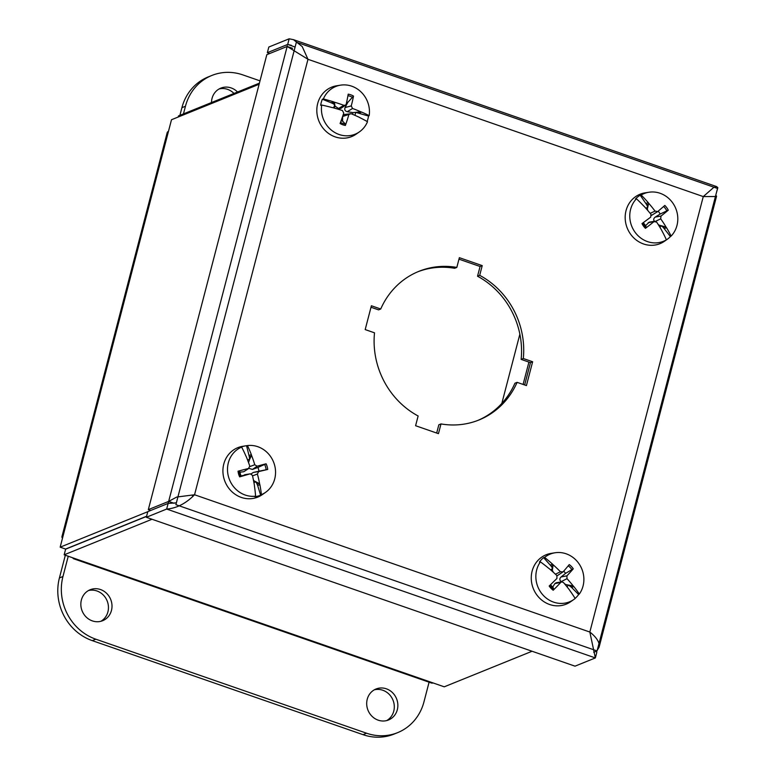 <?xml version="1.0" encoding="UTF-8"?>
<svg xmlns="http://www.w3.org/2000/svg" width="776" height="776" viewBox="0 0 776 776"><rect width="100%" height="100%" fill="white"/><g stroke="black" fill="none" stroke-linecap="round" stroke-linejoin="round"><path stroke-width="1.16" d="M192.39 495.631L194.553 494.758L176.734 497.047L168.664 501.403L148.323 509.638L150.709 510.472M174.076 503.284L168.664 501.403L166.665 509.056L146.334 517.291L147.799 511.646L168.14 503.411L176.375 502.858M595.968 651.384L596.822 652.286L595.347 657.932L166.665 509.056C176.54 508.309 185.842 503.546 194.553 494.758L589.838 632.042L703.269 196.58L715.569 196.532L716.568 196.163L715.744 195.29M267.351 52.681L287.692 44.445L289.157 38.8L268.826 47.035L267.351 52.681L269.738 53.505M716.248 193.369L717.839 187.676L716.646 186.618L713.852 187.307L703.269 196.58L307.985 59.306L194.553 494.758M148.323 509.638L266.828 54.679L287.168 46.453L307.985 59.306L302.204 46.55L293.444 39.663L289.157 38.8M598.965 643.634L599.091 643.721C597.947 639.861 594.862 635.971 589.838 632.042L595.347 657.932L575.016 666.167L146.334 517.291M597.239 650.249L599.091 647.194L599.101 643.731M291.475 45.338L287.692 44.445L294.89 46.948M292.581 48.325L287.168 46.453L287.343 45.842M479.694 275.344A80.161 73.895 -112 0 1 523.305 358.512L532.637 361.752L526.429 385.585L517.097 382.345A80.161 73.895 -112 0 1 478.996 419.971A80.161 73.895 -112 0 1 440.991 423.929L438.459 433.658L415.596 425.723L418.128 415.994A80.161 73.895 -112 0 1 374.517 332.826L365.186 329.587L371.394 305.754L380.725 309.003A80.161 73.895 -112 0 1 418.827 271.367A80.161 73.895 -112 0 1 456.831 267.41L459.363 257.68L482.226 265.625L479.694 275.344L477.531 276.227L480.072 266.498L458.975 259.174M456.831 267.41L454.668 268.283A80.161 73.895 68 0 0 417.75 271.813M380.725 309.003L378.572 309.876L371.006 307.248M436.684 433.047L438.828 424.802L440.991 423.929M517.097 382.345L514.934 383.218A80.161 73.895 68 0 1 477.909 420.398M524.663 384.964L530.474 362.635L521.142 359.385A80.161 73.895 68 0 0 477.531 276.227M532.637 361.752L530.474 362.635M523.305 358.512L521.142 359.385M482.226 265.625L480.072 266.498M643.43 222.537A10.166 9.37 -112 0 0 645.671 225.583L646.233 227.484L645.457 228.328A15.995 14.744 68 0 1 641.995 223.595A58.064 0.572 143.6 0 0 650.705 217.144L650.986 214.331A58.064 16.781 50.3 0 0 644.313 206.542A58.113 20.719 -136.8 0 0 643.77 206.067A58.054 21.573 -129.9 0 0 636.446 198.792L635.476 198.976A25.947 23.92 -112 0 1 640.219 195.203L641.17 195.038A58.054 21.835 52.9 0 1 648.173 202.565A58.113 22.329 59.9 0 1 648.581 203.147L648.62 203.894L646.66 204.689L640.219 195.203M646.825 209.374A10.166 9.37 -112 0 1 647.33 209.103L648.6 203.516M645.933 208.356A11.805 10.883 68 0 1 647.814 207.153L646.66 204.689M648.173 202.565L645.981 203.457M666.118 227.164A58.113 20.719 43.2 0 1 666.516 227.698A58.054 21.573 50.1 0 1 671.124 236.069L670.415 236.573L663.364 227.572L665.323 226.786L666.118 227.164A58.064 26.112 -131 0 0 660.706 218.861L660.987 216.058A58.064 9.904 -32.6 0 0 668.282 210.18A15.995 14.744 68 0 0 664.819 205.446A58.064 1.862 140.4 0 1 657.718 211.567L655.041 211.111A58.064 26.462 -127.2 0 0 648.581 203.147M657.718 211.567L651.442 215.418M641.17 195.038A25.744 23.726 -112 0 1 648.911 192.244A25.744 23.726 -112 0 1 674.81 206.387A25.744 23.726 -112 0 1 671.124 236.069M670.415 236.573A25.947 23.92 -112 0 1 667.088 239.425A25.947 23.92 -112 0 1 665.672 240.337L666.4 239.832A25.744 23.726 -112 0 1 635.098 232.296A25.744 23.726 -112 0 1 636.446 198.792M666.4 239.832A58.054 21.835 -127.1 0 0 662.112 231.2A58.113 22.329 -120.1 0 0 661.841 230.559A58.064 17.13 53.9 0 0 656.651 222.091L653.984 221.626L654.828 221.247L649.26 222.13L645.671 225.583M645.457 228.328A58.064 11.194 -35.8 0 0 653.984 221.626L648.183 222.702M667.088 239.425L664.566 241.19A26.656 24.57 -112 0 1 630.694 234.333A26.656 24.57 -112 0 1 645.002 192.865L648.911 192.244M663.364 227.572L661.394 225.758L659.037 225.147A10.166 9.37 -112 0 1 658.785 225.438M659.891 227.242A11.805 10.883 68 0 0 661.394 225.758L665.721 226.98M666.516 227.698L664.324 228.59M668.282 210.18L660.153 214.06A10.166 9.37 -112 0 0 658.145 211.198M654.789 221.645C653.237 220.064 653.382 218.541 655.254 217.086L660.153 214.06M647.892 210.606L647.33 209.103M659.037 225.147L658.135 224.4M572.93 585.938L573.348 586.093A58.113 19.322 35 0 1 573.813 586.559L571.611 587.451L570.544 586.578L572.504 585.783L565.888 584.6L564.433 583.668M570.544 586.578L568.372 585.046A11.805 10.883 68 0 1 567.013 586.811M573.813 586.559A58.054 20.486 41.8 0 1 579.323 594.047L578.634 594.532L571.611 587.451M550.523 584.716A10.166 9.37 -112 0 0 552.813 586.986L553.831 589.256L553.191 590.245A15.995 14.744 68 0 1 549.185 586.016A58.064 3.502 136.3 0 0 556.955 578.421L556.867 575.569A58.064 15.685 42.2 0 0 549.262 568.672A58.113 19.322 -145 0 0 548.651 568.265A58.054 20.486 -138.2 0 0 540.416 561.872A25.744 23.726 -112 0 0 542.861 594.891A25.744 23.726 -112 0 0 573.9 599.45A25.744 23.726 -112 0 0 575.162 598.49A58.054 20.884 -135.5 0 0 569.933 590.691A58.113 21.718 -128.6 0 0 569.594 590.1A58.064 16.209 45.7 0 0 563.434 582.495L561.785 581.855L556.169 582.747M578.634 594.532A25.947 23.92 -112 0 1 575.123 598.422M573.348 586.093A58.064 25.016 -139.6 0 0 567.004 578.683L566.917 575.84A58.064 12.833 -40 0 0 573.27 568.808L565.558 573.377A10.166 9.37 -112 0 0 563.677 571.194M561.649 581.884L561.203 581.593C559.438 580.176 559.389 578.644 561.058 576.975L565.558 573.377M553.191 590.245A58.064 14.065 -43.3 0 0 560.757 582.417L561.785 581.855M540.416 561.872L539.436 562.067A25.947 23.92 -112 0 1 543.607 557.624L544.587 557.43A25.744 23.726 -112 0 1 555.005 552.774A25.744 23.726 -112 0 1 576.316 560.418A25.744 23.726 -112 0 1 579.323 594.047M544.587 557.43A58.054 20.884 44.5 0 1 552.531 564.133A58.113 21.718 51.4 0 1 553.016 564.666L553.123 565.355L551.164 566.15L543.607 557.624M573.27 568.808A15.995 14.744 68 0 0 569.264 564.588A58.064 4.734 133.1 0 1 563.124 571.834L560.437 571.767A58.064 25.54 -135.9 0 0 553.016 564.666M563.124 571.834L557.09 575.811M573.9 599.45L570.651 601.72A26.656 24.57 -112 0 1 533.355 588.703A26.656 24.57 -112 0 1 551.086 553.395L555.005 552.774M552.531 564.133L550.33 565.015M553.375 572.319L552.318 570.292L552.619 568.439A11.805 10.883 68 0 0 550.824 570.04M553.065 565.006L552.619 568.439L551.164 566.15M551.678 570.787A10.166 9.37 -112 0 1 552.318 570.292M552.813 586.986L554.85 583.61L556.169 582.757M358.105 112.685L360.064 111.889L352.876 112.607L347.221 111.686C344.961 111.065 344.263 109.678 345.107 107.524L347.745 102.481L353.487 96.078A15.995 14.744 68 0 0 348.201 94.158A58.064 12.988 107 0 1 346.241 104.091L345.553 105.138L343.894 105.323A58.064 19.516 -164.5 0 0 334.223 102.131L334.514 102.578L332.555 103.373L322.35 99.221L323.379 98.95A25.744 23.726 -112 0 1 340.567 85.156A25.744 23.726 -112 0 1 352.081 86.311A25.744 23.726 -112 0 1 369.182 115.653L368.522 116.051L355.573 112.336A11.805 10.883 68 0 1 354.933 115.333M360.549 111.899L361.024 111.909A58.113 11.921 7.9 0 1 361.606 112.074L359.404 112.966M361.606 112.074A58.054 13.997 14.2 0 1 369.182 115.653M341.1 120.765A10.166 9.37 -112 0 0 342.594 121.124L345.427 124.121L345.368 125.44A15.995 14.744 68 0 1 340.092 123.51A58.064 12.125 110.4 0 0 343.749 113.102L342.449 110.541A58.064 9.147 15.4 0 0 332.7 107.631A58.113 11.921 -172.1 0 0 331.983 107.515A58.054 13.997 -165.8 0 0 321.691 105.041A25.744 23.726 -112 0 0 332.875 131.27A25.744 23.726 -112 0 0 359.463 131.833A25.744 23.726 -112 0 0 367.494 121.735A58.054 14.773 -163.3 0 0 360.035 117.748A58.113 16.626 -156.8 0 0 359.511 117.399A58.064 10.185 18.7 0 0 351.111 113.694L342.604 116.516M368.522 116.051A25.947 23.92 -112 0 1 367.096 121.502M361.024 111.909A58.064 18.479 -167.9 0 0 352.546 108.485L351.247 105.914A58.064 21.456 -66.8 0 0 353.487 96.078M343.002 115.352L344.622 114.47L351.111 113.694M345.368 125.44A58.064 22.32 -70.4 0 0 348.754 114.935M323.379 98.95A58.054 14.773 16.7 0 1 333.554 101.85A58.113 16.626 23.2 0 1 334.223 102.131M359.463 131.833L356.213 134.102A26.656 24.57 -112 0 1 318.917 121.085A26.656 24.57 -112 0 1 336.648 85.777L340.567 85.156M321.691 105.041L320.672 105.313A25.947 23.92 -112 0 1 322.35 99.221M333.554 101.85L331.352 102.742M345.553 105.138L340.887 108.407L338.491 108.504L334.97 106.079L334.805 104.77A11.805 10.883 68 0 0 333.767 107.932M334.369 102.354L334.805 104.77L332.555 103.373M346.707 101.937A10.166 9.37 -112 0 1 347.745 102.481M334.243 108.068A10.166 9.37 -112 0 1 334.97 106.079M352.876 112.607A10.166 9.37 -112 0 1 352.585 114.324M342.594 121.124L342.594 116.604M259.368 483.7L259.659 483.962A58.113 22.514 66.7 0 1 259.863 484.641L257.671 485.524L257.118 484.234L259.077 483.438L253.975 480.819L253.393 479.859M257.118 484.234L255.886 481.799A11.805 10.883 68 0 1 253.917 482.556M259.863 484.641A58.054 22.397 73.8 0 1 261.405 494.642L260.629 495.185L257.671 485.524M260.629 495.185A25.947 23.92 -112 0 1 254.809 496.718L255.595 496.184A58.054 22.281 -103.4 0 0 254.45 486.067A58.113 21.806 -96.4 0 0 254.412 485.349A58.064 17.509 76.7 0 0 252.413 475.339L250.27 473.806L241.132 475.921A10.166 9.37 -112 0 1 240.065 472.167L239.163 471.042L238.048 471.207A15.995 14.744 68 0 0 239.658 476.862A58.064 2.726 -15.5 0 0 250.047 473.864L244.624 474.728M259.659 483.962A58.064 26.995 -106.4 0 0 257.399 474.02L258.66 471.585A58.064 1.387 -12.4 0 0 267.71 469.451L258.941 471.216A10.166 9.37 -112 0 0 257.875 467.462L252.452 469.431L248.912 468.365M255.595 496.184A25.744 23.726 -112 0 1 228.551 476.939A25.744 23.726 -112 0 1 241.637 447.112A58.054 22.397 -106.2 0 1 245.905 456.016A58.113 22.514 -113.3 0 1 246.244 456.627A58.064 17.664 73.2 0 1 249.775 466.056L248.514 468.491A58.064 7.944 163.8 0 0 238.048 471.207M243.771 471.73L249.125 468.219L243.771 471.73L240.065 472.167M241.637 447.112L240.744 447.248A25.947 23.92 -112 0 1 245.779 445.822A25.947 23.92 -112 0 1 246.564 445.715L247.457 445.57A25.744 23.726 -112 0 1 274.5 464.805A25.744 23.726 -112 0 1 265.557 492.362A25.744 23.726 -112 0 1 261.405 494.642M247.457 445.57A58.054 22.281 76.6 0 1 251.317 454.581A58.113 21.806 83.6 0 1 251.492 455.24L251.288 456.065L249.329 456.86L246.564 445.715M257.875 467.462L266.1 463.796A58.064 6.606 160.6 0 0 257.137 466.221L254.761 464.746A58.064 26.84 -102.6 0 0 251.492 455.24M265.557 492.362L262.307 494.632A26.656 24.57 -112 0 1 225.011 481.615A26.656 24.57 -112 0 1 242.733 446.307L245.779 445.822M251.317 454.581L249.125 455.473M248.533 462.554L249.562 459.547A11.805 10.883 68 0 0 247.525 459.858M251.395 455.648L249.562 459.547L249.329 456.86M241.132 475.921L239.658 476.862M251.133 473.884L253.306 472.438L258.941 471.216M147.789 511.694L60.159 547.177L63.196 535.508A18.537 4.511 -165.4 0 0 61.954 536.633L167.218 132.531A18.537 4.511 14.6 0 1 168.46 131.406L171.496 119.737L259.126 84.254M60.159 547.177L65.572 549.059L146.606 516.244M72.663 557.769A18.537 5.587 -70.8 0 0 73.807 558.817A18.537 5.587 -70.8 0 0 75.359 558.71L64.166 554.821L151.989 519.251M532.074 651.248L444.241 686.818L433.047 682.928A18.537 5.587 109.2 0 1 431.495 683.035L73.807 558.817M64.166 554.821L65.63 549.175L146.557 516.409M259.417 83.148L178.49 115.915L178.199 117.021M61.954 536.633A18.537 4.511 -165.4 0 0 62.487 538.224M211.499 102.548A16.703 15.394 -112 0 1 212.042 98.387A16.703 15.394 -112 0 1 220.811 88.134A16.703 15.394 -112 0 1 237.534 92.004M233.983 93.44A16.703 15.394 68 0 0 219.084 88.968M183.466 113.897L185.454 106.244A50.1 46.182 -112 0 1 211.78 75.485A50.1 46.182 -112 0 1 242.83 74.894L260.009 80.859M211.78 75.485L208.23 76.921A50.1 46.182 68 0 0 181.904 107.689L179.916 115.333M386.72 720.564A16.703 15.394 68 0 0 393.762 711.146A16.703 15.394 68 0 0 389.61 694.772A16.703 15.394 68 0 0 374.274 689.845M367.232 699.263A16.703 15.394 -112 0 1 376.001 689.01A16.703 15.394 -112 0 1 396.546 698.71A16.703 15.394 -112 0 1 388.543 719.973A16.703 15.394 -112 0 1 372.102 716.374A16.703 15.394 -112 0 1 367.232 699.263M100.87 621.295A16.703 15.394 68 0 0 107.912 611.876A16.703 15.394 68 0 0 103.761 595.502A16.703 15.394 68 0 0 88.425 590.575M81.383 599.993A16.703 15.394 -112 0 1 90.152 589.741A16.703 15.394 -112 0 1 110.696 599.441A16.703 15.394 -112 0 1 102.694 620.693A16.703 15.394 -112 0 1 86.252 617.104A16.703 15.394 -112 0 1 81.383 599.993M429.079 682.201L423.958 701.873A50.1 46.182 -112 0 1 397.642 732.641A50.1 46.182 -112 0 1 366.582 733.223L95.836 639.201A50.1 46.182 -112 0 1 62.963 576.5L68.239 556.237M65.329 555.228L59.413 577.945A50.1 46.182 68 0 0 92.286 640.637L363.032 734.668A50.1 46.182 68 0 0 394.082 734.077L397.642 732.641M597.064 650.938L175.9 504.672L296.364 42.195L717.528 188.461L597.064 650.938L593.718 652.286M177.879 497.096L176.734 497.047M168.664 501.403L287.168 46.453M646.233 227.484A14.521 13.386 -112 0 1 642.906 222.935M663.606 206.503A14.521 13.386 -112 0 1 666.914 211.043M660.987 216.058L655.254 217.086M655.041 211.111L650.172 213.332M660.706 218.861L655.565 221.286M567.004 578.683L561.203 581.593M560.437 571.767L555.422 574.211M568.245 565.82A14.521 13.386 -112 0 1 572.028 569.836M553.831 589.256A14.521 13.386 -112 0 1 549.99 585.23M560.757 582.417L554.85 583.61M566.917 575.84L561.058 576.975M352.546 108.485L347.221 111.686M343.894 105.323L338.491 108.504M347.939 95.7A14.521 13.386 -112 0 1 352.779 97.524M345.427 124.121A14.521 13.386 -112 0 1 340.519 122.375M351.247 105.914L345.107 107.524M257.399 474.02L252.54 475.892M267.71 469.451A15.995 14.744 68 0 0 266.1 463.796M254.761 464.746L249.882 466.57M264.577 464.329A14.521 13.386 -112 0 1 266.129 469.8M240.715 476.512A14.521 13.386 -112 0 1 239.163 471.042M258.66 471.585L253.306 472.438M257.137 466.221L252.452 469.431M528.922 362.091L523.102 384.43M168.46 131.406L63.196 535.508M75.359 558.71L433.047 682.928M501.82 403.442L519.872 334.165M181.904 107.689L185.454 106.244M366.582 733.223L363.032 734.668M62.963 576.5L59.413 577.945M92.286 640.637L95.836 639.201M599.091 647.194L716.578 196.163M716.646 186.609L293.454 39.644"/></g></svg>
